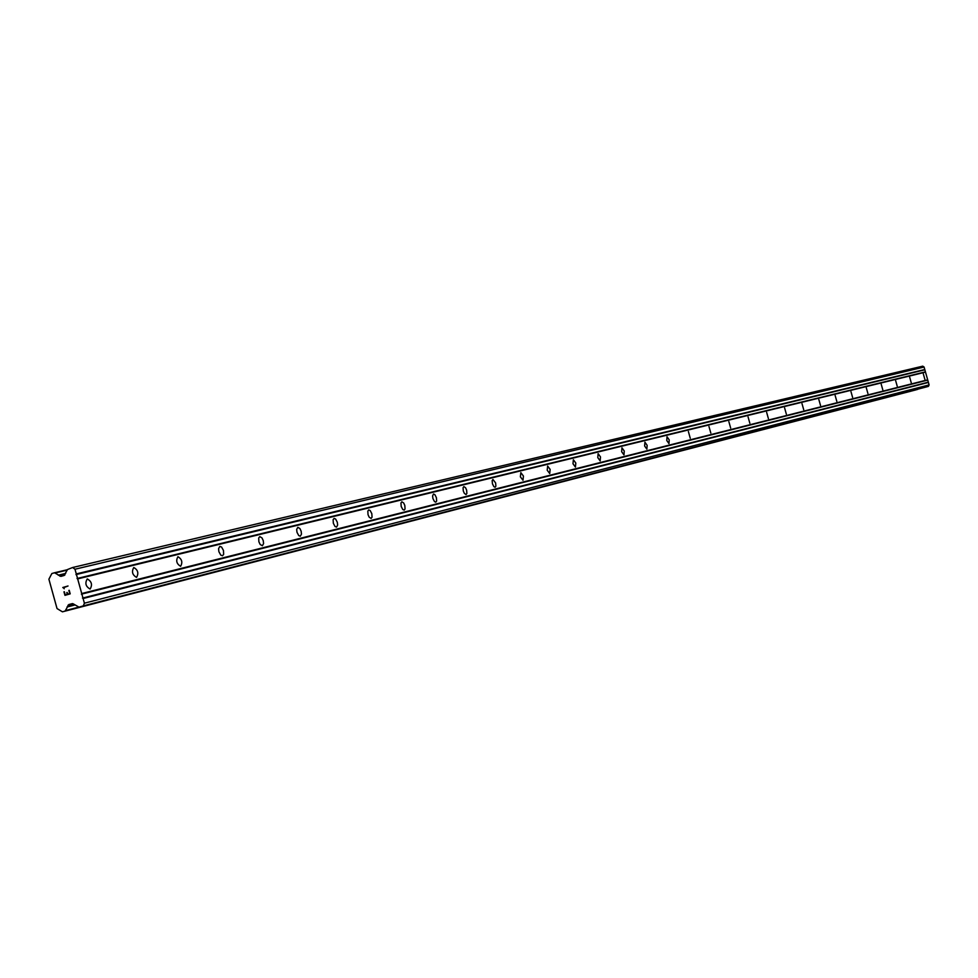 <?xml version="1.0" encoding="UTF-8"?>
<svg xmlns="http://www.w3.org/2000/svg" width="978" height="978" viewBox="0 0 978 978"><rect width="100%" height="100%" fill="white"/><g stroke="black" fill="none" stroke-linecap="round" stroke-linejoin="round"><path stroke-width="1.47" d="M87.287 578.927C91.651 581.409 92.592 584.771 90.123 589.025L90.086 589.037C85.722 586.568 84.78 583.194 87.25 578.927L87.287 578.927M133.803 567.521C137.959 569.954 138.876 573.242 136.553 577.362L136.529 577.362C132.36 574.942 131.443 571.653 133.766 567.533L133.803 567.521M177.935 556.69C181.908 559.098 182.813 562.289 180.624 566.286L180.6 566.299C176.627 563.903 175.722 560.712 177.91 556.702L177.935 556.69M219.891 546.409L221.603 547.069L223.473 550.492L223.644 554.367L222.483 555.773L220.771 555.113L218.889 551.69L218.571 548.646L219.83 546.421M259.806 536.616L261.994 537.912L263.253 540.626L263.583 543.572L262.361 545.748L260.16 544.477L258.889 541.763L258.705 537.986L259.757 536.641M297.838 527.301L299.928 528.56L301.151 531.213L301.481 534.098L300.319 536.213L298.755 535.577L296.994 532.301L296.664 529.404L297.838 527.301M334.109 518.401L335.613 519.037L337.3 522.24L337.63 525.052L336.554 527.105L335.026 526.482L333.339 523.279L333.119 519.685L334.109 518.401M368.743 509.905L370.185 510.54L371.823 513.67L372.043 517.179L371.114 518.426L369.183 517.203L368.034 514.66L367.814 511.152L368.743 509.905M401.848 501.787L403.706 502.998L404.819 505.479L405.051 508.902L404.183 510.113L402.789 509.501L401.188 506.433L400.956 503.01L401.848 501.787M433.523 494.024L434.855 494.636L436.396 497.643L436.64 500.993L435.809 502.166L434.464 501.555L432.924 498.548L432.582 495.919L433.523 494.024M463.865 486.592L465.577 487.753L466.628 490.137L466.885 493.413L466.078 494.562L464.367 493.389L463.303 491.005L463.059 487.741L463.865 486.592M492.936 479.452L495.626 482.949L495.883 486.139L495.125 487.264L493.878 486.665L492.435 483.78L492.166 480.577L492.936 479.452M520.834 472.618L523.438 476.041L522.986 480.259L520.369 476.836L520.834 472.618M547.631 466.041L550.137 469.416L549.722 473.548L547.203 470.186L547.631 466.041M573.377 459.733L575.81 463.046L575.431 467.081L572.986 463.78L573.377 459.733M598.133 453.658L600.492 456.909L600.15 460.87L597.778 457.618L598.133 453.658M621.959 447.814L624.257 451.017L623.952 454.892L621.641 451.702L621.959 447.814M644.918 442.19L647.143 445.332L646.861 449.134L644.624 445.992L644.918 442.19M667.033 436.763L669.209 439.856L668.952 443.584L666.776 440.491L667.033 436.763M688.378 431.53L690.248 438.23L688.378 431.53M708.964 426.481L710.81 433.058L708.964 426.481M728.855 421.604L730.664 428.071L728.855 421.604M748.06 416.897L749.845 423.254L748.06 416.897M766.642 412.337L768.39 418.596L766.642 412.337M784.613 407.936L786.336 414.085L784.613 407.936M802.009 403.669L803.708 409.721L802.009 403.669M818.843 399.537L820.518 405.491L818.843 399.537M835.163 395.54L836.813 401.396L835.163 395.54M850.982 391.665L852.608 397.435L850.982 391.665M866.325 387.899L867.926 393.584L866.325 387.899M881.215 384.244L882.792 389.843L881.215 384.244M895.665 380.699L897.217 386.224L895.665 380.699M909.699 377.264L911.227 382.704L909.699 377.264M923.33 373.926L924.846 379.281L923.33 373.926M78.986 607.13L925.885 387.08L928.415 386.359L929.1 384.904L924.088 367.043L922.755 366.163L72.653 567.509L74.988 569.233L84.401 603.194L83.289 605.908L78.986 607.13L73.191 603.829L68.839 604.538L65.098 611.067L62.445 611.825L57.03 608.56L48.9 579.208L51.846 573.536L54.511 572.766L60.942 576.384L64.206 575.443L67.494 569.538L72.653 567.509M916.154 389.819L62.445 611.825L917.853 389.158M65.196 594.844L67.286 594.245L65.196 594.844L64.328 591.727L65.196 594.844M67.286 594.245L66.822 592.546L67.299 594.245M67.164 592.448L67.641 594.147L67.176 592.448M67.641 594.147L69.731 593.548L67.641 594.147M69.731 593.548L68.863 590.419L69.744 593.548M69.23 590.321L70.196 593.854L64.951 595.345L63.973 591.824L64.964 595.345M68.032 585.993L62.8 587.497L63.79 588.23L62.788 587.497L68.032 585.993L63.582 587.705L64.218 588.756M65.098 611.067L917.706 389.378L65.098 611.067M67.017 607.02L74.927 604.979L67.03 607.02M927.474 380.173L81.394 594.172M927.67 379.831L81.724 593.536M928.061 382.239L82.482 598.108M928.415 382.447L83.106 598.512M929.1 384.904L84.401 603.194M928.415 386.359L83.289 605.908M72.519 603.585L68.851 604.538L72.519 603.585M73.289 603.903L67.947 605.272M74.744 604.869L67.225 606.8M67.421 569.709L54.536 572.766L67.421 569.697M65.599 573.573L58.497 575.284M64.878 575.003L59.89 576.201M924.088 367.043L74.988 569.233M924.785 369.513L76.284 573.915M924.589 369.867L75.966 574.587M925.164 371.933L77.054 578.524M925.518 372.129L77.665 578.89M925.909 387.068L79.022 607.118M78.643 607.167L65.294 610.639M67.225 570.101L54.89 573.035M65.673 573.414L58.252 575.198L65.673 573.414"/></g></svg>
